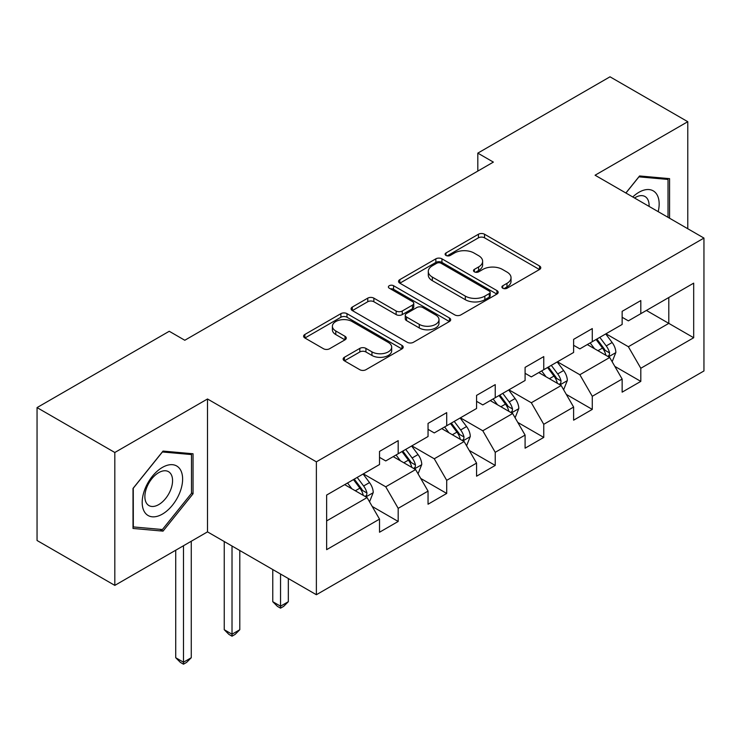 <?xml version="1.0" encoding="UTF-8"?>
<svg xmlns="http://www.w3.org/2000/svg" width="741" height="741" viewBox="0 0 741 741"><rect width="100%" height="100%" fill="white"/><g stroke="black" fill="none" stroke-linecap="round" stroke-linejoin="round"><path stroke-width="1.11" d="M502.787 288.23A3.02 1.741 0 0 0 507.057 288.23L539.504 269.502A4.316 2.492 0 0 0 540.763 267.733A4.316 2.492 0 0 0 539.504 265.973L484.54 234.239A4.316 2.492 0 0 0 478.436 234.239L445.999 252.968A3.02 1.741 0 0 0 445.109 254.209A3.02 1.741 0 0 0 445.999 255.441A3.02 1.741 0 0 0 450.269 255.441L454.465 253.014A13.82 7.975 0 0 1 474.008 253.014L478.593 255.664A13.82 7.975 0 0 1 482.632 261.304A13.82 7.975 0 0 1 478.593 266.945L474.388 269.363A3.02 1.741 0 0 0 473.508 270.604A3.02 1.741 0 0 0 474.388 271.836A3.02 1.741 0 0 0 478.667 271.836L482.863 269.409A13.82 7.975 0 0 1 502.407 269.409L506.983 272.058A13.82 7.975 0 0 1 511.031 277.699A13.82 7.975 0 0 1 506.983 283.34L502.787 285.757A3.02 1.741 0 0 0 501.898 286.989A3.02 1.741 0 0 0 502.787 288.23L502.787 285.757M344.398 357.282A4.316 2.492 0 0 0 343.139 359.042A4.316 2.492 0 0 0 344.398 360.811L359.82 369.713A4.316 2.492 0 0 0 365.924 369.713L401.955 348.909A4.316 2.492 0 0 0 403.215 347.149A4.316 2.492 0 0 0 401.955 345.389L346.992 313.656A4.316 2.492 0 0 0 340.888 313.656L304.866 334.46A4.316 2.492 0 0 0 303.597 336.219A4.316 2.492 0 0 0 304.866 337.979L323.484 348.733A4.316 2.492 0 0 0 329.597 348.733L345.01 339.832A4.316 2.492 0 0 0 346.279 338.072A4.316 2.492 0 0 0 345.01 336.303L335.775 330.977A11.55 6.669 0 0 1 332.394 326.262A11.55 6.669 0 0 1 339.526 320.093A11.55 6.669 0 0 1 352.114 321.548L388.293 342.435A11.55 6.669 0 0 1 391.674 347.149A11.55 6.669 0 0 1 384.542 353.309A11.55 6.669 0 0 1 371.954 351.864L365.924 348.381A4.316 2.492 0 0 0 359.82 348.381L344.398 357.282L344.398 360.811M207.508 398.982L114.818 452.492L37.05 407.596L37.05 540.495L114.818 585.39L207.508 531.871L316.379 594.727L316.379 461.838L207.508 398.982L207.508 531.871M687.778 228.728L687.778 121.7L595.079 175.219L703.95 238.074L316.379 461.838M687.778 121.7L610.01 76.805L477.815 153.128L477.815 171.088M37.05 407.596L169.244 331.273L184.796 340.258L493.367 162.103L477.815 153.128M454.77 314.888A4.316 2.492 0 0 0 460.883 314.888L496.905 294.084A4.316 2.492 0 0 0 498.174 292.325A4.316 2.492 0 0 0 496.905 290.565L441.951 258.831A4.316 2.492 0 0 0 435.847 258.831L399.816 279.635A4.316 2.492 0 0 0 398.547 281.395A4.316 2.492 0 0 0 399.816 283.164L454.77 314.888M390.488 288.879A3.02 1.741 0 0 1 393.554 289.305L393.554 285.711L449.435 317.972A4.316 2.492 0 0 1 450.695 319.732A4.316 2.492 0 0 1 449.435 321.501L413.404 342.296A4.316 2.492 0 0 1 407.3 342.296L352.336 310.572L352.336 307.043A4.316 2.492 0 0 0 351.077 308.812A4.316 2.492 0 0 0 352.336 310.572M352.336 307.043L367.758 298.141A4.316 2.492 0 0 1 373.862 298.141L396.148 311.007A4.316 2.492 0 0 0 402.261 311.007L412.487 305.107A4.316 2.492 0 0 0 413.756 303.347A4.316 2.492 0 0 0 412.487 301.578L389.284 288.184A3.02 1.741 0 0 1 388.395 286.952A3.02 1.741 0 0 1 390.266 285.341A3.02 1.741 0 0 1 393.554 285.711M316.379 594.727L703.95 370.963L703.95 238.074M372.214 506.464L398.186 521.46L398.186 508.345L428.048 491.107L428.048 504.223L446.712 493.441L446.712 480.335L476.565 463.097L476.565 476.204L495.229 465.431L495.229 452.316L525.091 435.078L525.091 448.185L543.755 437.412L543.755 424.306L573.617 407.059L573.617 420.175L592.281 409.393L592.281 396.287L622.144 379.049L622.144 392.156L640.808 381.383L640.808 368.268L693.687 337.739L693.687 283.145L668.799 297.512L668.799 323.372L693.687 337.739M398.186 521.46L379.522 532.233L379.522 519.126L326.642 549.655L326.642 495.062L379.522 464.533L379.522 451.417L398.186 440.645L398.186 453.751L428.048 436.514L428.048 423.407L446.712 412.626L446.712 425.742L476.565 408.495L476.565 395.388L495.229 384.616L495.229 397.722L525.091 380.485L525.091 367.369L543.755 356.597L543.755 369.703L573.617 352.466L573.617 339.359L592.281 328.578L592.281 341.694L622.144 324.456L622.144 311.34L640.808 300.568L640.808 313.675L693.687 283.145M393.202 456.632L415.599 469.562L385.746 486.8L363.349 473.87M379.522 457.345L385.746 460.939L398.186 453.751M385.746 486.8L398.186 508.345M415.599 469.562L428.048 491.107M441.729 428.613L464.125 441.543L434.263 458.781L411.866 445.85M428.048 429.326L434.263 432.92L446.712 425.742M434.263 458.781L446.712 480.335M464.125 441.543L476.565 463.097M490.255 400.594L512.652 413.524L482.789 430.771L460.393 417.841M476.565 401.316L482.789 404.91L495.229 397.722M482.789 430.771L495.229 452.316M512.652 413.524L525.091 435.078M538.781 372.584L561.178 385.515L531.316 402.752L508.919 389.822M525.091 373.297L531.316 376.891L543.755 369.703M531.316 402.752L543.755 424.306M561.178 385.515L573.617 407.059M587.307 344.565L609.704 357.495L579.842 374.733L557.445 361.803M573.617 345.287L579.842 348.872L592.281 341.694M579.842 374.733L592.281 396.287M609.704 357.495L622.144 379.049M646.402 310.442L668.799 323.372L628.368 346.723L605.971 333.793M622.144 317.268L628.368 320.862L640.808 313.675M628.368 346.723L640.808 368.268M114.818 452.492L114.818 585.39M326.642 520.923L367.082 497.572L344.685 484.642M367.082 497.572L379.522 519.126M614.835 366.387L640.808 381.383M566.309 394.407L592.281 409.393M517.783 422.416L543.755 437.412M469.257 450.435L495.229 465.431M420.74 478.445L446.712 493.441M669.577 218.225L669.577 178.646L639.566 175.96L625.867 192.993M133.01 528.453L163.029 531.13L193.04 493.793L193.04 453.77L163.029 451.084L133.01 488.43L133.01 528.453M191.493 492.895L193.04 493.793M159.852 529.296L163.029 531.13M503.991 288.657L506.983 286.924A13.82 7.975 0 0 0 511.031 281.284L511.031 277.699M482.632 261.304L482.632 264.889A13.82 7.975 0 0 1 478.593 270.53L475.602 272.262M539.439 269.529L484.54 237.833A4.316 2.492 0 0 0 478.436 237.833L447.203 255.867M496.85 294.121L441.951 262.425A4.316 2.492 0 0 0 435.847 262.425L399.871 283.192M489.273 293.556A3.02 1.741 0 0 0 490.162 292.325A3.02 1.741 0 0 0 489.273 291.093L441.034 263.24A3.02 1.741 0 0 0 436.764 263.24L432.336 265.797A13.82 7.975 0 0 0 428.289 271.438A13.82 7.975 0 0 0 432.336 277.078L465.311 296.113A13.82 7.975 0 0 0 484.846 296.113L489.273 293.556L489.273 297.15A3.02 1.741 0 0 0 490.162 295.918L490.162 292.325M428.289 271.438L428.289 275.031A13.82 7.975 0 0 0 432.336 280.672L432.336 277.078M489.273 297.15L484.846 299.707A13.82 7.975 0 0 1 465.311 299.707L432.336 280.672M352.392 310.599L367.758 301.735L367.758 298.141M413.756 303.347L413.756 306.931A4.316 2.492 0 0 1 412.487 308.701L402.261 314.601A4.316 2.492 0 0 1 396.148 314.601L373.862 301.735A4.316 2.492 0 0 0 367.758 301.735M393.554 289.305L449.37 321.529M419.276 324.363A11.55 6.669 0 0 0 431.864 325.808A11.55 6.669 0 0 0 438.996 319.649A11.55 6.669 0 0 0 435.615 314.934L422.87 307.571A4.316 2.492 0 0 0 416.757 307.571L406.531 313.48A4.316 2.492 0 0 0 405.271 315.24A4.316 2.492 0 0 0 406.531 317.009L419.276 324.363L419.276 327.957A11.55 6.669 0 0 0 431.864 329.402A11.55 6.669 0 0 0 438.996 323.243L438.996 319.649M405.271 315.24L405.271 318.834A4.316 2.492 0 0 0 406.531 320.594L406.531 317.009M419.276 327.957L406.531 320.594M391.674 347.149L391.674 350.743A11.55 6.669 0 0 1 384.542 356.903A11.55 6.669 0 0 1 371.954 355.458L365.924 351.975A4.316 2.492 0 0 0 359.82 351.975L344.454 360.839M332.394 326.262L332.394 329.847A11.55 6.669 0 0 0 335.775 334.562L335.775 330.977M344.954 339.869L335.775 334.562M401.9 348.946L346.992 317.25A4.316 2.492 0 0 0 340.888 317.25L304.921 338.016M612.159 361.756L615.854 352.429A11.661 6.734 -120 0 0 612.14 342.509L605.721 333.932M594.523 348.733L590.169 342.916M607.898 356.458L609.306 354.967L609.565 352.929A11.661 6.734 -120 0 0 606.231 345.917L599.812 337.35M596.885 339.035L604.008 348.539A5.937 3.427 60 0 1 605.091 350.345L609.565 352.929M596.079 339.498L602.498 348.075A11.661 6.734 60 0 1 605.832 355.087M666.094 178.331L668.021 179.442L668.021 217.326M625.932 193.031L638.937 176.849L668.021 179.442M658.193 211.648A28.593 16.506 120 0 0 653.238 190.863A28.593 16.506 120 0 0 632.758 196.967M649.079 206.396A19.572 11.3 120 0 0 645.05 196.541A19.572 11.3 120 0 0 634.5 197.977M162.409 514.097A28.593 16.506 120 0 0 182.619 479.075A28.593 16.506 120 0 0 162.409 467.404A28.593 16.506 120 0 0 142.189 502.426A28.593 16.506 120 0 0 162.409 514.097M158.722 504.602A19.572 11.3 120 0 0 171.514 487.356A19.572 11.3 120 0 0 168.513 471.674A19.572 11.3 120 0 0 158.722 472.638A19.572 11.3 120 0 0 145.931 489.894A19.572 11.3 120 0 0 148.932 505.575A19.572 11.3 120 0 0 158.722 504.602M133.324 488.152L162.409 451.973L191.493 454.566L191.493 493.349L162.409 529.528L133.324 526.925L133.26 488.115M189.557 453.455L191.493 454.566M563.632 389.766L567.337 380.448A11.661 6.734 -120 0 0 563.614 370.519L557.195 361.951M546.006 376.752L541.643 370.926M559.372 384.468L560.789 382.977L561.039 380.948A11.661 6.734 -120 0 0 557.704 373.936L551.285 365.359M548.368 367.045L555.481 376.558A5.937 3.427 60 0 1 556.565 378.364L561.039 380.948M547.553 367.517L553.972 376.085A11.661 6.734 60 0 1 557.306 383.097M515.106 417.785L518.811 408.458A11.661 6.734 -120 0 0 515.088 398.538L508.669 389.97M497.48 404.762L493.117 398.945M510.845 412.487L512.263 410.996L512.513 408.958A11.661 6.734 -120 0 0 509.178 401.946L502.759 393.378M499.842 395.064L506.964 404.567A5.937 3.427 60 0 1 508.039 406.374L512.513 408.958M499.026 395.537L505.445 404.104A11.661 6.734 60 0 1 508.78 411.116M466.589 445.795L470.285 436.477A11.661 6.734 -120 0 0 466.561 426.547L460.142 417.98M448.953 432.781L444.591 426.964M462.319 440.497L463.736 439.005L463.996 436.977A11.661 6.734 -120 0 0 460.652 429.965L454.233 421.397M451.315 423.083L458.438 432.587A5.937 3.427 60 0 1 459.513 434.393L463.996 436.977M450.5 423.546L456.919 432.114A11.661 6.734 60 0 1 460.263 439.126M280.543 574.043L280.543 606.194L288.323 601.701L288.323 578.526M288.323 601.701L283.655 606.37L280.543 608.166L277.43 606.37L272.771 601.701L272.771 569.551M272.771 601.701L280.543 606.194L280.543 608.166M418.063 473.814L421.759 464.496A11.661 6.734 -120 0 0 418.044 454.566L411.616 445.999M400.427 460.8L396.065 454.974M413.802 468.516L415.21 467.025L415.469 464.987A11.661 6.734 -120 0 0 412.135 457.975L405.707 449.407M402.789 451.093L409.912 460.606A5.937 3.427 60 0 1 410.996 462.403L415.469 464.987M401.974 451.565L408.402 460.133A11.661 6.734 60 0 1 411.737 467.145M232.016 546.024L232.016 634.203L239.797 629.72L239.797 550.517M239.797 629.72L235.129 634.389L232.016 636.186L228.904 634.389L224.245 629.72L224.245 541.532M224.245 629.72L232.016 634.203L232.016 636.186M369.537 501.833L373.232 492.506A11.661 6.734 -120 0 0 369.518 482.586L363.099 474.008M351.901 488.81L347.548 482.993M365.276 496.535L366.684 495.044L366.943 493.006A11.661 6.734 -120 0 0 363.609 485.994L357.19 477.426M354.263 479.112L361.386 488.615A5.937 3.427 60 0 1 362.469 490.422L366.943 493.006M353.457 479.575L359.876 488.152A11.661 6.734 60 0 1 363.21 495.164M183.49 545.737L183.49 662.222L191.271 657.73L191.271 541.245M191.271 657.73L186.602 662.398L183.49 664.195L180.387 662.398L175.719 657.73L175.719 550.23M175.719 657.73L183.49 662.222L183.49 664.195M506.983 286.924L506.983 283.34M474.388 271.836L474.388 269.363M478.593 270.53L478.593 266.945M445.999 255.441L445.999 252.968M478.436 237.833L478.436 234.239M484.54 237.833L484.54 234.239M539.504 269.502L539.504 265.973M399.816 283.164L399.816 279.635M435.847 262.425L435.847 258.831M441.951 262.425L441.951 258.831M496.905 294.084L496.905 290.565M465.311 299.707L465.311 296.113M484.846 299.707L484.846 296.113M373.862 301.735L373.862 298.141M396.148 314.601L396.148 311.007M402.261 314.601L402.261 311.007M412.487 308.701L412.487 305.107M449.435 321.501L449.435 317.972M359.82 351.975L359.82 348.381M365.924 351.975L365.924 348.381M371.954 355.458L371.954 351.864M345.01 339.832L345.01 336.303M304.866 337.979L304.866 334.46M340.888 317.25L340.888 313.656M346.992 317.25L346.992 313.656M401.955 348.909L401.955 345.389M608.546 356.829L615.78 352.66M606.231 345.917L612.14 342.509M597.941 350.706L602.498 348.075M560.029 384.848L567.254 380.67M557.704 373.936L563.614 370.519M549.414 378.716L553.972 376.085M511.503 412.867L518.737 408.689M509.178 401.946L515.088 398.538M500.888 406.735L505.445 404.104M462.977 440.876L470.211 436.699M460.652 429.965L466.561 426.547M452.362 434.754L456.919 432.114M414.451 468.896L421.685 464.718M412.135 457.975L418.044 454.566M403.836 462.764L408.402 460.133M365.924 496.905L373.158 492.737M363.609 485.994L369.518 482.586M355.31 490.783L359.876 488.152"/></g></svg>
